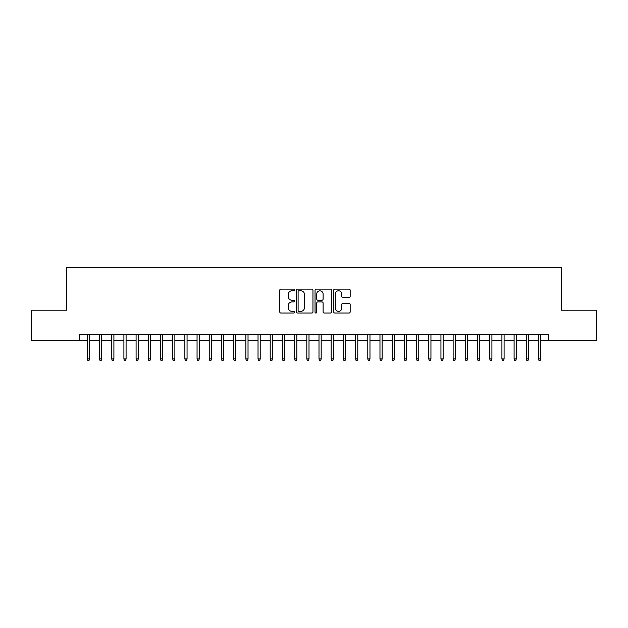 <?xml version="1.0" encoding="UTF-8"?>
<svg xmlns="http://www.w3.org/2000/svg" width="628" height="628" viewBox="0 0 628 628"><rect width="100%" height="100%" fill="white"/><g stroke="black" fill="none" stroke-linecap="round" stroke-linejoin="round"><path stroke-width="0.94" d="M294.493 289.94A0.84 0.84 0 0 0 293.653 289.108L280.936 289.108A1.193 1.193 0 0 0 279.735 290.301L279.735 311.849A1.193 1.193 0 0 0 280.936 313.042L293.653 313.042A0.84 0.84 0 0 0 294.493 312.202A0.84 0.84 0 0 0 293.653 311.37L292.004 311.37A3.831 3.831 0 0 1 288.174 307.539L288.174 305.742A3.831 3.831 0 0 1 292.004 301.911L293.653 301.911A0.84 0.84 0 0 0 294.493 301.071A0.84 0.84 0 0 0 293.653 300.239L292.004 300.239A3.831 3.831 0 0 1 288.174 296.408L288.174 294.611A3.831 3.831 0 0 1 292.004 290.78L293.653 290.78A0.84 0.84 0 0 0 294.493 289.94M348.98 297.546A1.193 1.193 0 0 0 350.181 296.345L350.181 290.301A1.193 1.193 0 0 0 348.98 289.108L334.857 289.108A1.193 1.193 0 0 0 333.656 290.301L333.656 311.849A1.193 1.193 0 0 0 334.857 313.042L348.98 313.042A1.193 1.193 0 0 0 350.181 311.849L350.181 304.549A1.193 1.193 0 0 0 348.98 303.348L342.935 303.348A1.193 1.193 0 0 0 341.742 304.549L341.742 308.167A3.203 3.203 0 0 1 338.539 311.37A3.203 3.203 0 0 1 335.336 308.167L335.336 293.983A3.203 3.203 0 0 1 338.539 290.78A3.203 3.203 0 0 1 341.742 293.983L341.742 296.345A1.193 1.193 0 0 0 342.935 297.546L348.98 297.546M79.261 340.706L31.4 340.706L31.4 310.216L66.458 310.216L66.458 267.544L561.542 267.544L561.542 310.216L596.6 310.216L596.6 340.706L548.739 340.706L548.739 334.606L79.261 334.606L79.261 340.706L87.308 340.706M312.956 290.301A1.193 1.193 0 0 0 311.755 289.108L297.633 289.108A1.193 1.193 0 0 0 296.432 290.301L296.432 311.849A1.193 1.193 0 0 0 297.633 313.042L311.755 313.042A1.193 1.193 0 0 0 312.956 311.849L312.956 290.301M316.245 289.108L330.367 289.108A1.193 1.193 0 0 1 331.568 290.301L331.568 311.849A1.193 1.193 0 0 1 330.367 313.042L324.323 313.042A1.193 1.193 0 0 1 323.13 311.849L323.13 303.112A1.193 1.193 0 0 0 321.929 301.911L317.917 301.911A1.193 1.193 0 0 0 316.724 303.112L316.724 312.202A0.84 0.84 0 0 1 315.884 313.042A0.84 0.84 0 0 1 315.044 312.202L315.044 290.301A1.193 1.193 0 0 1 316.245 289.108M89.506 340.706L99.507 340.706M101.697 340.706L111.698 340.706M113.896 340.706L123.897 340.706M126.087 340.706L136.088 340.706M138.286 340.706L148.279 340.706M150.477 340.706L160.478 340.706M162.668 340.706L172.669 340.706M174.867 340.706L184.868 340.706M187.058 340.706L197.059 340.706M199.257 340.706L209.25 340.706M211.448 340.706L221.449 340.706M223.639 340.706L233.64 340.706M235.838 340.706L245.838 340.706M248.029 340.706L258.029 340.706M260.228 340.706L270.221 340.706M272.419 340.706L282.419 340.706M284.61 340.706L294.611 340.706M296.809 340.706L306.802 340.706M309 340.706L319 340.706M321.198 340.706L331.192 340.706M333.389 340.706L343.39 340.706M345.581 340.706L355.581 340.706M357.779 340.706L367.773 340.706M369.971 340.706L379.971 340.706M382.162 340.706L392.162 340.706M394.36 340.706L404.361 340.706M406.551 340.706L416.552 340.706M418.75 340.706L428.743 340.706M430.941 340.706L440.942 340.706M443.132 340.706L453.133 340.706M455.331 340.706L465.332 340.706M467.522 340.706L477.523 340.706M479.721 340.706L489.714 340.706M491.912 340.706L501.913 340.706M504.103 340.706L514.104 340.706M516.302 340.706L526.303 340.706M528.493 340.706L538.494 340.706M540.692 340.706L548.739 340.706M298.952 290.78A0.84 0.84 0 0 0 298.112 291.62L298.112 310.53A0.84 0.84 0 0 0 298.952 311.37L300.686 311.37A3.831 3.831 0 0 0 304.517 307.539L304.517 294.611A3.831 3.831 0 0 0 300.686 290.78L298.952 290.78M323.13 294.045A3.203 3.203 0 0 0 319.927 290.843A3.203 3.203 0 0 0 316.724 294.045L316.724 299.038A1.193 1.193 0 0 0 317.917 300.239L321.929 300.239A1.193 1.193 0 0 0 323.13 299.038L323.13 294.045M87.308 358.878L87.794 360.456L89.019 360.456L89.506 358.878L87.308 358.878L87.308 334.606M89.506 358.878L89.506 334.606M99.507 358.878L99.993 360.456L101.21 360.456L101.697 358.878L99.507 358.878L99.507 334.606M101.697 358.878L101.697 334.606M111.698 358.878L112.184 360.456L113.409 360.456L113.896 358.878L111.698 358.878L111.698 334.606M113.896 358.878L113.896 334.606M123.897 358.878L124.383 360.456L125.6 360.456L126.087 358.878L123.897 358.878L123.897 334.606M126.087 358.878L126.087 334.606M136.088 358.878L136.574 360.456L137.791 360.456L138.286 358.878L136.088 358.878L136.088 334.606M138.286 358.878L138.286 334.606M148.279 358.878L148.765 360.456L149.99 360.456L150.477 358.878L148.279 358.878L148.279 334.606M150.477 358.878L150.477 334.606M160.478 358.878L160.964 360.456L162.181 360.456L162.668 358.878L160.478 358.878L160.478 334.606M162.668 358.878L162.668 334.606M172.669 358.878L173.155 360.456L174.38 360.456L174.867 358.878L172.669 358.878L172.669 334.606M174.867 358.878L174.867 334.606M184.868 358.878L185.354 360.456L186.571 360.456L187.058 358.878L184.868 358.878L184.868 334.606M187.058 358.878L187.058 334.606M197.059 358.878L197.545 360.456L198.762 360.456L199.257 358.878L197.059 358.878L197.059 334.606M199.257 358.878L199.257 334.606M209.25 358.878L209.736 360.456L210.961 360.456L211.448 358.878L209.25 358.878L209.25 334.606M211.448 358.878L211.448 334.606M221.449 358.878L221.935 360.456L223.152 360.456L223.639 358.878L221.449 358.878L221.449 334.606M223.639 358.878L223.639 334.606M233.64 358.878L234.126 360.456L235.351 360.456L235.838 358.878L233.64 358.878L233.64 334.606M235.838 358.878L235.838 334.606M245.838 358.878L246.325 360.456L247.542 360.456L248.029 358.878L245.838 358.878L245.838 334.606M248.029 358.878L248.029 334.606M258.029 358.878L258.516 360.456L259.733 360.456L260.228 358.878L258.029 358.878L258.029 334.606M260.228 358.878L260.228 334.606M270.221 358.878L270.707 360.456L271.932 360.456L272.419 358.878L270.221 358.878L270.221 334.606M272.419 358.878L272.419 334.606M282.419 358.878L282.906 360.456L284.123 360.456L284.61 358.878L282.419 358.878L282.419 334.606M284.61 358.878L284.61 334.606M294.611 358.878L295.097 360.456L296.322 360.456L296.809 358.878L294.611 358.878L294.611 334.606M296.809 358.878L296.809 334.606M306.802 358.878L307.296 360.456L308.513 360.456L309 358.878L306.802 358.878L306.802 334.606M309 358.878L309 334.606M319 358.878L319.487 360.456L320.704 360.456L321.198 358.878L319 358.878L319 334.606M321.198 358.878L321.198 334.606M331.192 358.878L331.678 360.456L332.903 360.456L333.389 358.878L331.192 358.878L331.192 334.606M333.389 358.878L333.389 334.606M343.39 358.878L343.877 360.456L345.094 360.456L345.581 358.878L343.39 358.878L343.39 334.606M345.581 358.878L345.581 334.606M355.581 358.878L356.068 360.456L357.293 360.456L357.779 358.878L355.581 358.878L355.581 334.606M357.779 358.878L357.779 334.606M367.773 358.878L368.267 360.456L369.484 360.456L369.971 358.878L367.773 358.878L367.773 334.606M369.971 358.878L369.971 334.606M379.971 358.878L380.458 360.456L381.675 360.456L382.162 358.878L379.971 358.878L379.971 334.606M382.162 358.878L382.162 334.606M392.162 358.878L392.649 360.456L393.874 360.456L394.36 358.878L392.162 358.878L392.162 334.606M394.36 358.878L394.36 334.606M404.361 358.878L404.848 360.456L406.065 360.456L406.551 358.878L404.361 358.878L404.361 334.606M406.551 358.878L406.551 334.606M416.552 358.878L417.039 360.456L418.264 360.456L418.75 358.878L416.552 358.878L416.552 334.606M418.75 358.878L418.75 334.606M428.743 358.878L429.238 360.456L430.455 360.456L430.941 358.878L428.743 358.878L428.743 334.606M430.941 358.878L430.941 334.606M440.942 358.878L441.429 360.456L442.646 360.456L443.132 358.878L440.942 358.878L440.942 334.606M443.132 358.878L443.132 334.606M453.133 358.878L453.62 360.456L454.845 360.456L455.331 358.878L453.133 358.878L453.133 334.606M455.331 358.878L455.331 334.606M465.332 358.878L465.819 360.456L467.036 360.456L467.522 358.878L465.332 358.878L465.332 334.606M467.522 358.878L467.522 334.606M477.523 358.878L478.01 360.456L479.235 360.456L479.721 358.878L477.523 358.878L477.523 334.606M479.721 358.878L479.721 334.606M489.714 358.878L490.209 360.456L491.426 360.456L491.912 358.878L489.714 358.878L489.714 334.606M491.912 358.878L491.912 334.606M501.913 358.878L502.4 360.456L503.617 360.456L504.103 358.878L501.913 358.878L501.913 334.606M504.103 358.878L504.103 334.606M514.104 358.878L514.591 360.456L515.816 360.456L516.302 358.878L514.104 358.878L514.104 334.606M516.302 358.878L516.302 334.606M526.303 358.878L526.79 360.456L528.007 360.456L528.493 358.878L526.303 358.878L526.303 334.606M528.493 358.878L528.493 334.606M538.494 358.878L538.981 360.456L540.206 360.456L540.692 358.878L538.494 358.878L538.494 334.606M540.692 358.878L540.692 334.606"/></g></svg>
